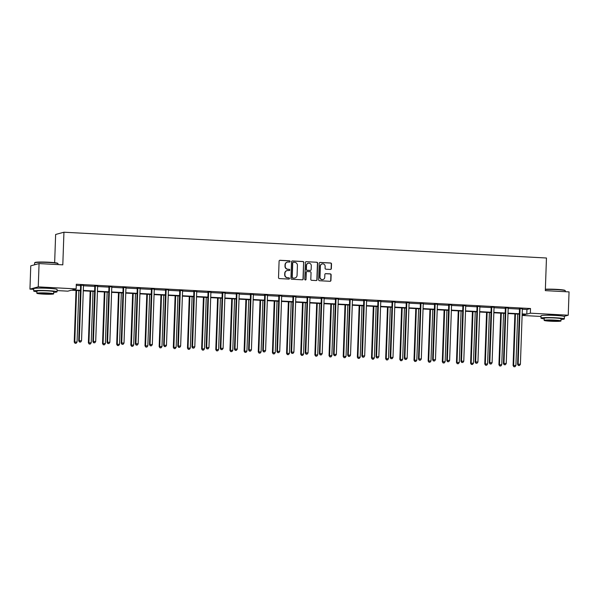 <?xml version="1.0" encoding="UTF-8"?>
<svg xmlns="http://www.w3.org/2000/svg" width="599" height="599" viewBox="0 0 599 599"><rect width="100%" height="100%" fill="white"/><g stroke="black" fill="none" stroke-linecap="round" stroke-linejoin="round"><path stroke-width="0.9" d="M290.081 261.464A0.644 0.621 74.8 0 0 289.482 260.79L280.018 260.28A0.921 0.891 74.8 0 0 279.097 261.149L278.52 277.622A0.921 0.891 74.8 0 0 279.381 278.58L288.845 279.089A0.644 0.621 74.8 0 0 289.489 278.483A0.644 0.621 74.8 0 0 288.89 277.809L287.662 277.741A2.935 2.845 74.8 0 1 284.914 274.664L284.959 273.286A2.935 2.845 74.8 0 1 287.917 270.516L289.137 270.576A0.644 0.621 74.8 0 0 289.789 269.969A0.644 0.621 74.8 0 0 289.182 269.295L287.962 269.236A2.935 2.845 74.8 0 1 285.214 266.151L285.259 264.78A2.935 2.845 74.8 0 1 288.209 262.003L289.437 262.07A0.644 0.621 74.8 0 0 290.081 261.464M289.512 262.07A0.644 0.621 74.8 0 0 289.257 260.85L279.793 260.34A0.921 0.891 74.8 0 0 279.636 260.348M288.92 279.089A0.644 0.621 74.8 0 0 288.666 277.869L287.662 277.741M289.212 270.576A0.644 0.621 74.8 0 0 288.958 269.355L287.962 269.236M546.453 315.231A7.293 0.554 2 0 1 554.487 315.254A7.293 0.554 2 0 1 559.047 315.666M39.16 288.112A7.293 0.554 2 0 1 47.201 288.134A7.293 0.554 2 0 1 51.754 288.553M330.431 269.438A0.921 0.891 74.8 0 0 331.352 268.569L331.517 263.949A0.921 0.891 74.8 0 0 330.655 262.991L320.143 262.429A0.921 0.891 74.8 0 0 319.222 263.298L318.646 279.763A0.921 0.891 74.8 0 0 319.507 280.729L330.019 281.29A0.921 0.891 74.8 0 0 330.94 280.422L331.135 274.836A0.921 0.891 74.8 0 0 330.274 273.878L325.781 273.638A0.921 0.891 74.8 0 0 324.853 274.507L324.755 277.27A2.456 2.381 74.8 0 1 323.018 279.516A2.456 2.381 74.8 0 1 319.993 277.015L320.375 266.173A2.456 2.381 74.8 0 1 322.112 263.934A2.456 2.381 74.8 0 1 325.137 266.428L325.077 268.24A0.921 0.891 74.8 0 0 325.931 269.198L330.431 269.438M33.724 289.332L29.95 289.13L30.766 265.829L39.07 263.575L62.805 264.84L63.943 232.217L546.46 258.004L545.322 290.635L569.05 291.9L568.234 315.209L564.003 316.354M39.07 263.575L38.254 286.876L76.148 288.905L72.584 289.871L80.476 290.29M522.328 309.241L526.955 309.488L530.512 308.522L76.305 284.24L76.148 288.905M530.512 308.522L530.347 313.18L568.234 315.209M303.813 262.474A0.921 0.891 74.8 0 0 302.952 261.508L292.439 260.947A0.921 0.891 74.8 0 0 291.518 261.815L290.942 278.28A0.921 0.891 74.8 0 0 291.803 279.246L302.315 279.808A0.921 0.891 74.8 0 0 303.236 278.939L303.588 262.534A0.921 0.891 74.8 0 0 302.727 261.568L292.215 261.007A0.921 0.891 74.8 0 0 292.057 261.014M306.291 261.688L316.804 262.25A0.921 0.891 74.8 0 1 317.665 263.208L317.088 279.681A0.921 0.891 74.8 0 1 316.167 280.549L311.667 280.31A0.921 0.891 74.8 0 1 310.806 279.344L311.046 272.665A0.921 0.891 74.8 0 0 310.185 271.706L307.197 271.542A0.921 0.891 74.8 0 0 306.276 272.41L306.037 279.366A0.644 0.621 74.8 0 1 305.58 279.95A0.644 0.621 74.8 0 1 304.786 279.299L305.37 262.557A0.921 0.891 74.8 0 1 306.291 261.688L316.804 262.25M29.95 289.13L38.254 286.876M63.943 232.217L55.632 234.471L54.651 262.676M541.017 316.452L522.111 315.441M80.461 290.68L71.393 290.193L67.837 291.159L57.077 290.582M522.111 315.418L525.6 314.468L522.148 314.288M522.163 313.898L526.791 314.146L530.347 313.18M83.298 290.44L94.635 291.047M97.457 291.196L108.786 291.803M111.609 291.953L122.945 292.559M125.768 292.709L137.104 293.315M139.926 293.473L151.262 294.072M154.085 294.229L165.414 294.835M168.237 294.985L179.573 295.592M182.395 295.741L193.732 296.348M196.554 296.498L207.89 297.104M210.713 297.254L222.042 297.86M224.865 298.01L236.201 298.616M239.023 298.766L250.36 299.373M253.182 299.522L264.518 300.129M267.341 300.279L278.67 300.885M281.493 301.035L292.829 301.641M295.651 301.791L306.988 302.398M309.81 302.547L321.146 303.154M323.969 303.304L335.298 303.91M338.121 304.06L349.457 304.666M352.279 304.816L363.615 305.423M366.438 305.58L377.774 306.179M380.597 306.336L391.926 306.935M394.748 307.092L406.085 307.699M408.907 307.849L420.243 308.455M423.066 308.605L434.402 309.211M437.225 309.361L448.554 309.968M451.376 310.117L462.713 310.724M465.535 310.874L476.871 311.48M479.694 311.63L491.03 312.236M493.853 312.386L505.182 312.992M508.004 313.142L519.34 313.749M519.326 314.138L507.997 313.532M505.174 313.374L493.838 312.775M491.015 312.618L479.679 312.012M476.856 311.862L465.52 311.255M462.698 311.106L451.369 310.499M448.546 310.349L437.21 309.743M434.387 309.593L423.051 308.987M420.228 308.837L408.892 308.23M406.07 308.081L394.741 307.474M391.918 307.324L380.582 306.718M377.759 306.568L366.423 305.962M363.6 305.812L352.264 305.205M349.442 305.056L338.113 304.449M335.29 304.299L323.954 303.693M321.131 303.543L309.795 302.937M306.973 302.787L295.636 302.181M292.814 302.031L281.485 301.424M278.662 301.275L267.326 300.668M264.503 300.511L253.167 299.912M250.345 299.755L239.008 299.148M236.186 298.998L224.857 298.392M222.034 298.242L210.698 297.636M207.875 297.486L196.539 296.879M193.717 296.73L182.381 296.123M179.558 295.973L168.229 295.367M165.406 295.217L154.07 294.611M151.248 294.461L139.911 293.854M137.089 293.705L125.753 293.098M122.93 292.948L111.601 292.342M108.778 292.192L97.442 291.586M94.62 291.436L83.283 290.829M526.955 309.488L526.791 314.146M76.268 285.394L80.633 285.633M83.463 285.783L94.792 286.389M97.615 286.539L108.951 287.146M111.773 287.295L123.109 287.902M125.932 288.052L137.261 288.658M140.091 288.808L151.42 289.414M154.243 289.564L165.579 290.171M168.401 290.32L179.737 290.927M182.56 291.077L193.889 291.683M196.719 291.833L208.048 292.439M210.87 292.589L222.207 293.196M225.029 293.345L236.365 293.952M239.188 294.102L250.517 294.708M253.347 294.865L264.676 295.464M267.498 295.621L278.834 296.22M281.657 296.378L292.993 296.984M295.816 297.134L307.145 297.74M309.975 297.89L321.304 298.497M324.126 298.646L335.462 299.253M338.285 299.403L349.621 300.009M352.444 300.159L363.773 300.765M366.603 300.915L377.932 301.522M380.754 301.671L392.09 302.278M394.913 302.428L406.249 303.034M409.072 303.184L420.401 303.79M423.231 303.94L434.56 304.547M437.382 304.696L448.718 305.303M451.541 305.453L462.877 306.059M465.7 306.209L477.029 306.815M479.859 306.965L491.187 307.572M494.01 307.729L505.346 308.328M508.169 308.485L519.505 309.091M519.4 308.635L522.395 308.799M505.242 307.879L508.237 308.043M491.083 307.122L494.078 307.287M476.931 306.366L479.919 306.531M462.772 305.61L465.767 305.775M448.614 304.854L451.609 305.011M434.455 304.097L437.45 304.255M420.303 303.341L423.291 303.498M406.144 302.585L409.139 302.742M391.986 301.829L394.981 301.986M377.827 301.072L380.822 301.23M363.675 300.316L366.663 300.473M349.517 299.56L352.512 299.717M335.358 298.804L338.353 298.961M321.199 298.047L324.194 298.205M307.047 297.284L310.035 297.448M292.889 296.527L295.884 296.692M278.73 295.771L281.725 295.936M264.571 295.015L267.566 295.18M250.419 294.259L253.407 294.423M236.261 293.503L239.256 293.667M222.102 292.746L225.097 292.904M207.943 291.99L210.938 292.147M193.791 291.234L196.779 291.391M179.633 290.478L182.628 290.635M165.474 289.721L168.469 289.879M151.315 288.965L154.31 289.122M137.164 288.209L140.151 288.366M123.005 287.453L126 287.61M108.846 286.696L111.841 286.854M94.694 285.94L97.682 286.097M80.536 285.184L83.523 285.341M287.228 262.13A2.935 2.845 74.8 0 0 285.034 264.84L285.259 264.78M287.737 269.295A2.935 2.845 74.8 0 1 284.989 266.211L285.034 264.84M286.928 270.636A2.935 2.845 74.8 0 0 284.735 273.346L284.959 273.286M287.438 277.801A2.935 2.845 74.8 0 1 284.69 274.724L284.735 273.346M302.473 279.8A0.921 0.891 74.8 0 0 303.012 278.999L303.588 262.534M293.375 262.28A0.644 0.621 74.8 0 0 292.731 262.886L292.23 277.344A0.644 0.621 74.8 0 0 292.829 278.018L294.116 278.086A2.935 2.845 74.8 0 0 297.074 275.308L297.418 265.432A2.935 2.845 74.8 0 0 294.671 262.347L293.375 262.28M293.076 262.34A0.644 0.621 74.8 0 0 292.507 262.946L292.731 262.886M294.88 278.026A2.935 2.845 74.8 0 1 293.892 278.146L292.604 278.078A0.644 0.621 74.8 0 1 292.005 277.404L292.507 262.946M316.324 280.542A0.921 0.891 74.8 0 0 316.864 279.74L317.44 263.275A0.921 0.891 74.8 0 0 316.579 262.31M306.815 271.609A0.921 0.891 74.8 0 0 306.052 272.47L306.037 279.366M305.46 279.973A0.644 0.621 74.8 0 0 305.812 279.426M311.285 265.731A2.456 2.381 74.8 0 0 308.26 263.238A2.456 2.381 74.8 0 0 306.516 265.477L306.389 269.303A0.921 0.891 74.8 0 0 307.242 270.261L310.23 270.419A0.921 0.891 74.8 0 0 311.151 269.557L311.285 265.731M308.148 263.268A2.456 2.381 74.8 0 0 306.291 265.544L306.516 265.477M310.387 270.419A0.921 0.891 74.8 0 1 310.005 270.486L307.017 270.321A0.921 0.891 74.8 0 1 306.164 269.363L306.291 265.544M322 263.964A2.456 2.381 74.8 0 0 320.151 266.233L320.375 266.173M322.906 279.546A2.456 2.381 74.8 0 1 319.769 277.075L320.151 266.233M330.176 281.283A0.921 0.891 74.8 0 0 330.715 280.482L330.91 274.904A0.921 0.891 74.8 0 0 330.049 273.938L325.557 273.698A0.921 0.891 74.8 0 0 325.399 273.706M330.588 269.43A0.921 0.891 74.8 0 0 331.127 268.637L331.292 264.009A0.921 0.891 74.8 0 0 330.431 263.051L319.918 262.489A0.921 0.891 74.8 0 0 319.761 262.497M76.021 290.44L74.216 342.074L77.046 342.044L78.843 290.59M76.575 290.47L74.778 341.924L75.025 343.279L76.155 343.264L75.249 343.22M77.046 342.044L76.155 343.264M75.025 343.279L74.216 342.074M81.194 285.521L80.633 285.671L78.709 340.853L79.27 340.704L81.194 285.521A0.936 0.906 74.8 0 0 81.142 285.169L81.097 285.027M79.742 341.999L80.648 342.044L79.742 341.999L79.27 340.704L81.539 340.824L83.463 285.641A0.936 0.906 74.8 0 1 83.546 285.296L83.605 285.161M80.633 285.671A0.936 0.906 74.8 0 0 80.58 285.319L80.468 284.997M78.709 340.853L79.517 342.059M80.648 342.044L81.539 340.824M34.682 262.781L34.974 262.512A11.411 0.861 2 0 1 49.081 262.235A11.411 0.861 2 0 1 57.714 263.313L57.991 263.597A11.695 0.884 -178 0 0 49.14 262.497A11.695 0.884 -178 0 0 34.682 262.781A11.695 0.884 -178 0 0 34.645 262.849L34.577 264.795M53.745 292.319A11.695 0.884 -178 0 0 57.032 291.818A11.695 0.884 -178 0 0 48.16 290.65A11.695 0.884 -178 0 0 33.664 291.002A11.695 0.884 -178 0 0 36.913 291.728M57.032 291.818L57.115 289.489A11.695 0.884 -178 0 0 48.234 288.314A11.695 0.884 -178 0 0 33.746 288.673L33.664 291.002M36.861 293.263L36.936 291.114A8.416 0.636 2 0 1 47.373 290.859A8.416 0.636 2 0 1 53.76 291.706L53.685 293.847A8.416 0.636 -178 0 0 47.299 293.008A8.416 0.636 -178 0 0 36.861 293.263A8.416 0.636 -178 0 0 43.255 294.102A8.416 0.636 -178 0 0 53.685 293.847M43.974 293.907A5.428 0.412 -178 0 0 50.698 293.742A5.428 0.412 -178 0 0 46.58 293.203A5.428 0.412 -178 0 0 39.856 293.36A5.428 0.412 -178 0 0 43.974 293.907M57.983 264.586L58.021 263.665A11.695 0.884 -178 0 0 57.991 263.597M545.367 289.212A11.411 0.861 2 0 1 556.374 289.347A11.411 0.861 2 0 1 565.007 290.425L565.276 290.71A11.695 0.884 -178 0 0 556.434 289.609A11.695 0.884 -178 0 0 545.36 289.459M561.031 319.432A11.695 0.884 -178 0 0 564.325 318.93A11.695 0.884 -178 0 0 555.445 317.762A11.695 0.884 -178 0 0 540.957 318.114A11.695 0.884 -178 0 0 544.206 318.84M564.325 318.93L564.408 316.601A11.695 0.884 -178 0 0 555.528 315.433A11.695 0.884 -178 0 0 541.039 315.785L540.957 318.114M544.154 320.375L544.229 318.226A8.416 0.636 2 0 1 554.659 317.979A8.416 0.636 2 0 1 561.053 318.818L560.978 320.959A8.416 0.636 -178 0 0 554.584 320.121A8.416 0.636 -178 0 0 544.154 320.375A8.416 0.636 -178 0 0 550.548 321.214A8.416 0.636 -178 0 0 560.978 320.959M551.267 321.019A5.428 0.412 -178 0 0 557.991 320.854A5.428 0.412 -178 0 0 553.865 320.315A5.428 0.412 -178 0 0 547.142 320.48A5.428 0.412 -178 0 0 551.267 321.019M565.276 291.698L565.314 290.777A11.695 0.884 -178 0 0 565.276 290.71M90.179 291.196L88.375 342.83L91.205 342.8L93.002 291.346M90.734 291.226L88.937 342.68L89.184 344.036L90.314 344.021L89.408 343.976M91.205 342.8L90.314 344.021M89.184 344.036L88.375 342.83M104.338 291.953L102.534 343.586L105.364 343.556L107.161 292.102M104.892 291.983L103.095 343.437L103.342 344.792L104.473 344.777L103.567 344.732M105.364 343.556L104.473 344.777M103.342 344.792L102.534 343.586M95.353 286.277L94.792 286.427L92.867 341.61L93.429 341.46L95.353 286.277A0.936 0.906 74.8 0 0 95.301 285.925L95.248 285.783M93.901 342.755L94.807 342.8L93.901 342.755L93.429 341.46L95.698 341.58L97.622 286.397A0.936 0.906 74.8 0 1 97.704 286.052L97.757 285.918M94.792 286.427A0.936 0.906 74.8 0 0 94.739 286.075L94.627 285.753M92.867 341.61L93.676 342.815M94.807 342.8L95.698 341.58M109.512 287.033L108.951 287.183L107.026 342.373L107.58 342.216L109.512 287.033A0.936 0.906 74.8 0 0 109.46 286.681L109.407 286.539M108.052 343.512L108.958 343.556L108.052 343.512L107.58 342.216L109.849 342.336L111.781 287.153A0.936 0.906 74.8 0 1 111.856 286.809L111.916 286.674M108.951 287.183A0.936 0.906 74.8 0 0 108.898 286.831L108.786 286.509M107.026 342.373L107.827 343.571M108.958 343.556L109.849 342.336M118.49 292.709L116.693 344.343L119.523 344.313L121.32 292.859M119.051 292.739L117.254 344.193L117.494 345.548L118.624 345.533L117.718 345.488M119.523 344.313L118.624 345.533M117.494 345.548L116.693 344.343M123.671 287.79L123.109 287.939L121.178 343.13L121.739 342.972L123.671 287.79A0.936 0.906 74.8 0 0 123.611 287.438L123.566 287.295M122.211 344.268L123.117 344.32L122.211 344.268L121.739 342.972L124.008 343.092L125.94 287.909A0.936 0.906 74.8 0 1 126.015 287.565L126.075 287.43M123.109 287.939A0.936 0.906 74.8 0 0 123.057 287.587L122.937 287.265M121.178 343.13L121.986 344.328M123.117 344.32L124.008 343.092M132.649 293.465L130.844 345.099L133.674 345.069L135.471 293.615M133.203 293.495L131.406 344.949L131.653 346.304L132.783 346.289L131.877 346.244M133.674 345.069L132.783 346.289M131.653 346.304L130.844 345.099M137.822 288.546L137.261 288.696L135.337 343.886L135.898 343.729L137.822 288.546A0.936 0.906 74.8 0 0 137.77 288.194L137.725 288.052M136.37 345.024L137.276 345.076L136.37 345.024L135.898 343.729L138.167 343.856L140.091 288.666A0.936 0.906 74.8 0 1 140.173 288.321L140.233 288.186M137.261 288.696A0.936 0.906 74.8 0 0 137.208 288.344L137.096 288.022M135.337 343.886L136.145 345.084M137.276 345.076L138.167 343.856M146.807 294.221L145.003 345.855L147.833 345.825L149.63 294.371M147.361 294.251L145.564 345.705L145.812 347.061L146.942 347.046L146.036 347.001M147.833 345.825L146.942 347.046M145.812 347.061L145.003 345.855M151.981 289.302L151.42 289.452L149.495 344.642L150.057 344.485L151.981 289.302A0.936 0.906 74.8 0 0 151.929 288.95L151.876 288.808M150.521 345.78L151.435 345.833L150.521 345.78L150.057 344.485L152.326 344.612L154.25 289.422A0.936 0.906 74.8 0 1 154.332 289.077L154.385 288.943M151.42 289.452A0.936 0.906 74.8 0 0 151.367 289.1L151.255 288.778M149.495 344.642L150.304 345.84M151.435 345.833L152.326 344.612M160.966 294.978L159.162 346.611L161.992 346.581L163.789 295.127M161.52 295.007L159.723 346.462L159.97 347.817L161.101 347.802L160.195 347.757M161.992 346.581L161.101 347.802M159.97 347.817L159.162 346.611M166.14 290.058L165.579 290.208L163.654 345.398L164.208 345.241L166.14 290.058A0.936 0.906 74.8 0 0 166.088 289.706L166.035 289.572M164.68 346.536L165.586 346.589L164.68 346.536L164.208 345.241L166.477 345.368L168.409 290.178A0.936 0.906 74.8 0 1 168.484 289.834L168.544 289.699M165.579 290.208A0.936 0.906 74.8 0 0 165.526 289.864L165.414 289.534M163.654 345.398L164.455 346.596M165.586 346.589L166.477 345.368M175.118 295.734L173.321 347.375L176.151 347.338L177.94 295.891M175.672 295.764L173.882 347.218L174.122 348.573L175.252 348.558L174.346 348.513M176.151 347.338L175.252 348.558M174.122 348.573L173.321 347.375M180.299 290.815L179.737 290.972L177.806 346.155L178.367 345.997L180.299 290.815A0.936 0.906 74.8 0 0 180.239 290.463L180.194 290.328M178.839 347.293L179.745 347.345L178.839 347.293L178.367 345.997L180.636 346.125L182.568 290.934A0.936 0.906 74.8 0 1 182.643 290.59L182.702 290.463M179.737 290.972A0.936 0.906 74.8 0 0 179.685 290.62L179.565 290.29M177.806 346.155L178.614 347.353M179.745 347.345L180.636 346.125M189.277 296.49L187.472 348.131L190.302 348.094L192.099 296.647M189.831 296.52L188.034 347.974L188.281 349.329L189.411 349.322L188.505 349.269M190.302 348.094L189.411 349.322M188.281 349.329L187.472 348.131M194.45 291.571L193.889 291.728L191.965 346.911L192.526 346.761L194.45 291.571A0.936 0.906 74.8 0 0 194.398 291.219L194.353 291.084M192.998 348.049L193.904 348.101L192.998 348.049L192.526 346.761L194.795 346.881L196.719 291.691A0.936 0.906 74.8 0 1 196.801 291.346L196.861 291.219M193.889 291.728A0.936 0.906 74.8 0 0 193.836 291.376L193.724 291.047M191.965 346.911L192.773 348.109M193.904 348.101L194.795 346.881M203.435 297.254L201.631 348.888L204.461 348.85L206.258 297.404M203.989 297.276L202.192 348.73L202.44 350.086L203.57 350.078L202.664 350.026M204.461 348.85L203.57 350.078M202.44 350.086L201.631 348.888M217.594 298.01L215.79 349.644L218.62 349.614L220.417 298.16M218.148 298.04L216.351 349.487L216.598 350.842L217.729 350.834L216.823 350.782M218.62 349.614L217.729 350.834M216.598 350.842L215.79 349.644M231.746 298.766L229.949 350.4L232.779 350.37L234.568 298.916M232.3 298.796L230.51 350.243L230.75 351.598L231.88 351.591L230.974 351.538M232.779 350.37L231.88 351.591M230.75 351.598L229.949 350.4M245.904 299.522L244.1 351.156L246.93 351.126L248.727 299.672M246.459 299.552L244.662 350.999L244.909 352.354L246.039 352.347L245.133 352.294M246.93 351.126L246.039 352.347M244.909 352.354L244.1 351.156M260.063 300.279L258.259 351.913L261.089 351.883L262.886 300.428M260.617 300.309L258.82 351.763L259.067 353.111L260.198 353.103L259.292 353.051M261.089 351.883L260.198 353.103M259.067 353.111L258.259 351.913M274.222 301.035L272.418 352.669L275.248 352.639L277.045 301.185M274.776 301.065L272.979 352.519L273.226 353.874L274.357 353.859L273.451 353.807M275.248 352.639L274.357 353.859M273.226 353.874L272.418 352.669M288.374 301.791L286.577 353.425L289.407 353.395L291.196 301.941M288.928 301.821L287.138 353.275L287.378 354.63L288.508 354.615L287.602 354.563M289.407 353.395L288.508 354.615M287.378 354.63L286.577 353.425M302.532 302.547L300.728 354.181L303.558 354.151L305.355 302.697M303.087 302.577L301.29 354.031L301.537 355.387L302.667 355.372L301.761 355.327M303.558 354.151L302.667 355.372M301.537 355.387L300.728 354.181M316.691 303.304L314.887 354.937L317.717 354.908L319.514 303.453M317.245 303.334L315.448 354.788L315.695 356.143L316.826 356.128L315.92 356.083M317.717 354.908L316.826 356.128M315.695 356.143L314.887 354.937M330.85 304.06L329.046 355.694L331.876 355.664L333.673 304.21M331.404 304.09L329.607 355.544L329.854 356.899L330.985 356.884L330.079 356.839M331.876 355.664L330.985 356.884M329.854 356.899L329.046 355.694M208.609 292.327L208.048 292.484L206.123 347.667L206.685 347.517L208.609 292.327A0.936 0.906 74.8 0 0 208.557 291.975L208.504 291.84M207.149 348.805L208.063 348.858L207.149 348.805L206.685 347.517L208.954 347.637L210.878 292.454A0.936 0.906 74.8 0 1 210.953 292.11L211.013 291.975M208.048 292.484A0.936 0.906 74.8 0 0 207.995 292.132L207.883 291.803M206.123 347.667L206.932 348.873M208.063 348.858L208.954 347.637M222.768 293.083L222.207 293.24L220.282 348.423L220.836 348.274L222.768 293.083A0.936 0.906 74.8 0 0 222.716 292.731L222.663 292.597M221.308 349.561L222.214 349.614L221.308 349.561L220.836 348.274L223.105 348.393L225.037 293.211A0.936 0.906 74.8 0 1 225.112 292.866L225.172 292.731M222.207 293.24A0.936 0.906 74.8 0 0 222.154 292.889L222.042 292.559M220.282 348.423L221.083 349.629M222.214 349.614L223.105 348.393M236.927 293.839L236.365 293.997L234.434 349.18L234.995 349.03L236.927 293.839A0.936 0.906 74.8 0 0 236.867 293.488L236.822 293.353M235.467 350.325L236.373 350.37L235.467 350.325L234.995 349.03L237.264 349.15L239.196 293.967A0.936 0.906 74.8 0 1 239.271 293.622L239.33 293.488M236.365 293.997A0.936 0.906 74.8 0 0 236.306 293.645L236.193 293.315M234.434 349.18L235.242 350.385M236.373 350.37L237.264 349.15M251.078 294.603L250.517 294.753L248.592 349.936L249.154 349.786L251.078 294.603A0.936 0.906 74.8 0 0 251.026 294.251L250.981 294.109M249.626 351.081L250.532 351.126L249.626 351.081L249.154 349.786L251.423 349.906L253.347 294.723A0.936 0.906 74.8 0 1 253.429 294.379L253.489 294.244M250.517 294.753A0.936 0.906 74.8 0 0 250.464 294.401L250.352 294.072M248.592 349.936L249.401 351.141M250.532 351.126L251.423 349.906M265.237 295.359L264.676 295.509L262.751 350.692L263.313 350.542L265.237 295.359A0.936 0.906 74.8 0 0 265.185 295.007L265.132 294.865M263.777 351.838L264.691 351.883L263.777 351.838L263.313 350.542L265.582 350.662L267.506 295.479A0.936 0.906 74.8 0 1 267.581 295.135L267.641 295M264.676 295.509A0.936 0.906 74.8 0 0 264.623 295.157L264.511 294.835M262.751 350.692L263.553 351.898M264.691 351.883L265.582 350.662M279.396 296.116L278.834 296.265L276.91 351.448L277.464 351.299L279.396 296.116A0.936 0.906 74.8 0 0 279.344 295.764L279.291 295.621M277.936 352.594L278.842 352.639L277.936 352.594L277.464 351.299L279.733 351.418L281.665 296.235A0.936 0.906 74.8 0 1 281.74 295.891L281.8 295.756M278.834 296.265A0.936 0.906 74.8 0 0 278.782 295.913L278.67 295.592M276.91 351.448L277.711 352.654M278.842 352.639L279.733 351.418M293.555 296.872L292.993 297.022L291.062 352.205L291.623 352.055L293.555 296.872A0.936 0.906 74.8 0 0 293.495 296.52L293.45 296.378M292.095 353.35L293.001 353.395L292.095 353.35L291.623 352.055L293.892 352.175L295.824 296.992A0.936 0.906 74.8 0 1 295.899 296.647L295.958 296.512M292.993 297.022A0.936 0.906 74.8 0 0 292.933 296.67L292.821 296.348M291.062 352.205L291.87 353.41M293.001 353.395L293.892 352.175M307.706 297.628L307.145 297.778L305.22 352.961L305.782 352.811L307.706 297.628A0.936 0.906 74.8 0 0 307.654 297.276L307.609 297.134M306.254 354.106L307.16 354.151L306.254 354.106L305.782 352.811L308.051 352.931L309.975 297.748A0.936 0.906 74.8 0 1 310.057 297.404L310.117 297.269M307.145 297.778A0.936 0.906 74.8 0 0 307.092 297.426L306.98 297.104M305.22 352.961L306.029 354.166M307.16 354.151L308.051 352.931M321.865 298.384L321.304 298.534L319.379 353.717L319.941 353.567L321.865 298.384A0.936 0.906 74.8 0 0 321.813 298.032L321.76 297.89M320.405 354.863L321.319 354.908L320.405 354.863L319.941 353.567L322.21 353.687L324.134 298.504A0.936 0.906 74.8 0 1 324.209 298.16L324.269 298.025M321.304 298.534A0.936 0.906 74.8 0 0 321.251 298.182L321.139 297.86M319.379 353.717L320.18 354.922M321.319 354.908L322.21 353.687M336.024 299.141L335.462 299.29L333.531 354.473L334.092 354.323L336.024 299.141A0.936 0.906 74.8 0 0 335.972 298.789L335.919 298.646M334.564 355.619L335.47 355.664L334.564 355.619L334.092 354.323L336.361 354.443L338.293 299.26A0.936 0.906 74.8 0 1 338.368 298.916L338.428 298.781M335.462 299.29A0.936 0.906 74.8 0 0 335.41 298.938L335.298 298.616M333.531 354.473L334.339 355.679M335.47 355.664L336.361 354.443M345.002 304.816L343.205 356.45L346.035 356.42L347.824 304.966M345.556 304.846L343.759 356.3L344.006 357.655L345.136 357.64L344.23 357.596M346.035 356.42L345.136 357.64M344.006 357.655L343.205 356.45M350.183 299.897L349.621 300.047L347.69 355.237L348.251 355.08L350.183 299.897A0.936 0.906 74.8 0 0 350.123 299.545L350.078 299.403M348.723 356.375L349.629 356.42L348.723 356.375L348.251 355.08L350.52 355.2L352.452 300.017A0.936 0.906 74.8 0 1 352.526 299.672L352.586 299.537M349.621 300.047A0.936 0.906 74.8 0 0 349.561 299.695L349.449 299.373M347.69 355.237L348.498 356.435M349.629 356.42L350.52 355.2M359.16 305.572L357.356 357.206L360.186 357.176L361.983 305.722M359.714 305.602L357.917 357.056L358.165 358.412L359.295 358.397L358.389 358.352M360.186 357.176L359.295 358.397M358.165 358.412L357.356 357.206M364.334 300.653L363.773 300.803L361.848 355.993L362.41 355.836L364.334 300.653A0.936 0.906 74.8 0 0 364.282 300.301L364.237 300.159M362.882 357.131L363.788 357.184L362.882 357.131L362.41 355.836L364.679 355.956L366.603 300.773A0.936 0.906 74.8 0 1 366.685 300.428L366.745 300.294M363.773 300.803A0.936 0.906 74.8 0 0 363.72 300.451L363.608 300.129M361.848 355.993L362.657 357.191M363.788 357.184L364.679 355.956M373.319 306.329L371.515 357.962L374.345 357.932L376.142 306.478M373.873 306.359L372.076 357.813L372.323 359.168L373.454 359.153L372.548 359.108M374.345 357.932L373.454 359.153M372.323 359.168L371.515 357.962M378.493 301.409L377.932 301.559L376.007 356.749L376.569 356.592L378.493 301.409A0.936 0.906 74.8 0 0 378.441 301.057L378.388 300.915M377.033 357.888L377.947 357.94L377.033 357.888L376.569 356.592L378.838 356.719L380.762 301.529A0.936 0.906 74.8 0 1 380.837 301.185L380.897 301.05M377.932 301.559A0.936 0.906 74.8 0 0 377.879 301.207L377.767 300.885M376.007 356.749L376.808 357.947M377.947 357.94L378.838 356.719M387.478 307.085L385.674 358.719L388.504 358.689L390.301 307.235M388.032 307.115L386.235 358.569L386.482 359.924L387.613 359.909L386.707 359.864M388.504 358.689L387.613 359.909M386.482 359.924L385.674 358.719M392.652 302.166L392.09 302.315L390.159 357.506L390.72 357.348L392.652 302.166A0.936 0.906 74.8 0 0 392.6 301.814L392.547 301.679M391.192 358.644L392.098 358.696L391.192 358.644L390.72 357.348L392.989 357.476L394.921 302.285A0.936 0.906 74.8 0 1 394.996 301.941L395.055 301.806M392.09 302.315A0.936 0.906 74.8 0 0 392.038 301.963L391.926 301.641M390.159 357.506L390.967 358.704M392.098 358.696L392.989 357.476M401.63 307.841L399.833 359.475L402.655 359.445L404.452 307.998M402.184 307.871L400.387 359.325L400.634 360.68L401.764 360.665L400.858 360.62M402.655 359.445L401.764 360.665M400.634 360.68L399.833 359.475M406.811 302.922L406.249 303.072L404.318 358.262L404.879 358.105L406.811 302.922A0.936 0.906 74.8 0 0 406.751 302.57L406.706 302.435M405.351 359.4L406.257 359.452L405.351 359.4L404.879 358.105L407.148 358.232L409.08 303.042A0.936 0.906 74.8 0 1 409.154 302.697L409.214 302.562M406.249 303.072A0.936 0.906 74.8 0 0 406.189 302.727L406.077 302.398M404.318 358.262L405.126 359.46M406.257 359.452L407.148 358.232M415.788 308.597L413.984 360.239L416.814 360.201L418.611 308.755M416.342 308.627L414.545 360.081L414.793 361.437L415.923 361.422L415.017 361.377M416.814 360.201L415.923 361.422M414.793 361.437L413.984 360.239M420.962 303.678L420.401 303.835L418.476 359.018L419.038 358.868L420.962 303.678A0.936 0.906 74.8 0 0 420.91 303.326L420.865 303.191M419.51 360.156L420.416 360.209L419.51 360.156L419.038 358.868L421.307 358.988L423.231 303.798A0.936 0.906 74.8 0 1 423.313 303.453L423.373 303.326M420.401 303.835A0.936 0.906 74.8 0 0 420.348 303.483L420.236 303.154M418.476 359.018L419.285 360.216M420.416 360.209L421.307 358.988M429.947 309.354L428.143 360.995L430.973 360.957L432.77 309.511M430.501 309.384L428.704 360.838L428.951 362.193L430.082 362.185L429.176 362.133M430.973 360.957L430.082 362.185M428.951 362.193L428.143 360.995M435.121 304.434L434.56 304.591L432.635 359.774L433.197 359.625L435.121 304.434A0.936 0.906 74.8 0 0 435.069 304.082L435.016 303.948M433.661 360.912L434.575 360.965L433.661 360.912L433.197 359.625L435.466 359.744L437.39 304.554A0.936 0.906 74.8 0 1 437.465 304.21L437.525 304.082M434.56 304.591A0.936 0.906 74.8 0 0 434.507 304.24L434.395 303.91M432.635 359.774L433.436 360.98M434.575 360.965L435.466 359.744M444.106 310.117L442.302 361.751L445.132 361.721L446.929 310.267M444.66 310.14L442.863 361.594L443.11 362.949L444.241 362.942L443.327 362.889M445.132 361.721L444.241 362.942M443.11 362.949L442.302 361.751M449.28 305.191L448.718 305.348L446.787 360.531L447.348 360.381L449.28 305.191A0.936 0.906 74.8 0 0 449.228 304.839L449.175 304.704M447.82 361.669L448.726 361.721L447.82 361.669L447.348 360.381L449.617 360.501L451.549 305.318A0.936 0.906 74.8 0 1 451.624 304.973L451.683 304.839M448.718 305.348A0.936 0.906 74.8 0 0 448.666 304.996L448.554 304.666M446.787 360.531L447.595 361.736M448.726 361.721L449.617 360.501M458.257 310.874L456.46 362.507L459.283 362.477L461.08 311.023M458.812 310.903L457.015 362.35L457.262 363.705L458.392 363.698L457.486 363.645M459.283 362.477L458.392 363.698M457.262 363.705L456.46 362.507M463.439 305.947L462.877 306.104L460.945 361.287L461.507 361.137L463.439 305.947A0.936 0.906 74.8 0 0 463.379 305.595L463.334 305.46M461.979 362.425L462.885 362.477L461.979 362.425L461.507 361.137L463.776 361.257L465.708 306.074A0.936 0.906 74.8 0 1 465.782 305.73L465.842 305.595M462.877 306.104A0.936 0.906 74.8 0 0 462.817 305.752L462.705 305.423M460.945 361.287L461.754 362.492M462.885 362.477L463.776 361.257M472.416 311.63L470.612 363.264L473.442 363.234L475.239 311.779M472.97 311.66L471.173 363.106L471.42 364.462L472.551 364.454L471.645 364.402M473.442 363.234L472.551 364.454M471.42 364.462L470.612 363.264M477.59 306.703L477.029 306.86L475.104 362.043L475.666 361.893L477.59 306.703A0.936 0.906 74.8 0 0 477.538 306.359L477.493 306.216M476.138 363.189L477.044 363.234L476.138 363.189L475.666 361.893L477.935 362.013L479.859 306.83A0.936 0.906 74.8 0 1 479.941 306.486L479.994 306.351M477.029 306.86A0.936 0.906 74.8 0 0 476.976 306.508L476.864 306.179M475.104 362.043L475.913 363.249M477.044 363.234L477.935 362.013M486.575 312.386L484.771 364.02L487.601 363.99L489.398 312.536M487.129 312.416L485.332 363.863L485.579 365.218L486.71 365.21L485.804 365.158M487.601 363.99L486.71 365.21M485.579 365.218L484.771 364.02M491.749 307.467L491.187 307.616L489.263 362.799L489.825 362.65L491.749 307.467A0.936 0.906 74.8 0 0 491.697 307.115L491.644 306.973M490.289 363.945L491.202 363.99L490.289 363.945L489.825 362.65L492.093 362.769L494.018 307.587A0.936 0.906 74.8 0 1 494.093 307.242L494.153 307.107M491.187 307.616A0.936 0.906 74.8 0 0 491.135 307.265L491.023 306.935M489.263 362.799L490.064 364.005M491.202 363.99L492.093 362.769M500.734 313.142L498.93 364.776L501.76 364.746L503.557 313.292M501.288 313.172L499.491 364.626L499.731 365.974L500.869 365.967L499.955 365.914M501.76 364.746L500.869 365.967M499.731 365.974L498.93 364.776M505.908 308.223L505.346 308.373L503.415 363.556L503.976 363.406L505.908 308.223A0.936 0.906 74.8 0 0 505.856 307.871L505.803 307.729M504.448 364.701L505.354 364.746L504.448 364.701L503.976 363.406L506.245 363.526L508.177 308.343A0.936 0.906 74.8 0 1 508.251 307.998L508.311 307.864M505.346 308.373A0.936 0.906 74.8 0 0 505.294 308.021L505.182 307.699M503.415 363.556L504.223 364.761M505.354 364.746L506.245 363.526M514.885 313.898L513.088 365.532L515.911 365.502L517.708 314.048M515.439 313.928L513.643 365.383L513.89 366.738L515.02 366.723L514.114 366.67M515.911 365.502L515.02 366.723M513.89 366.738L513.088 365.532M520.067 308.979L519.505 309.129L517.573 364.312L518.135 364.162L520.067 308.979A0.936 0.906 74.8 0 0 520.007 308.627L519.962 308.485M518.607 365.457L519.513 365.502L518.607 365.457L518.135 364.162L520.404 364.282L522.335 309.099A0.936 0.906 74.8 0 1 522.41 308.755L522.47 308.62M519.505 309.129A0.936 0.906 74.8 0 0 519.445 308.777L519.333 308.455M517.573 364.312L518.382 365.517M519.513 365.502L520.404 364.282M81.142 285.169L80.58 285.319M95.301 285.925L94.739 286.075M109.46 286.681L108.898 286.831M123.611 287.438L123.057 287.587M137.77 288.194L137.208 288.344M151.929 288.95L151.367 289.1M166.088 289.706L165.526 289.864M180.239 290.463L179.685 290.62M194.398 291.219L193.836 291.376M208.557 291.975L207.995 292.132M222.716 292.731L222.154 292.889M236.867 293.488L236.306 293.645M251.026 294.251L250.464 294.401M265.185 295.007L264.623 295.157M279.344 295.764L278.782 295.913M293.495 296.52L292.933 296.67M307.654 297.276L307.092 297.426M321.813 298.032L321.251 298.182M335.972 298.789L335.41 298.938M350.123 299.545L349.561 299.695M364.282 300.301L363.72 300.451M378.441 301.057L377.879 301.207M392.6 301.814L392.038 301.963M406.751 302.57L406.189 302.727M420.91 303.326L420.348 303.483M435.069 304.082L434.507 304.24M449.228 304.839L448.666 304.996M463.379 305.595L462.817 305.752M477.538 306.359L476.976 306.508M491.697 307.115L491.135 307.265M505.856 307.871L505.294 308.021M520.007 308.627L519.445 308.777"/></g></svg>
